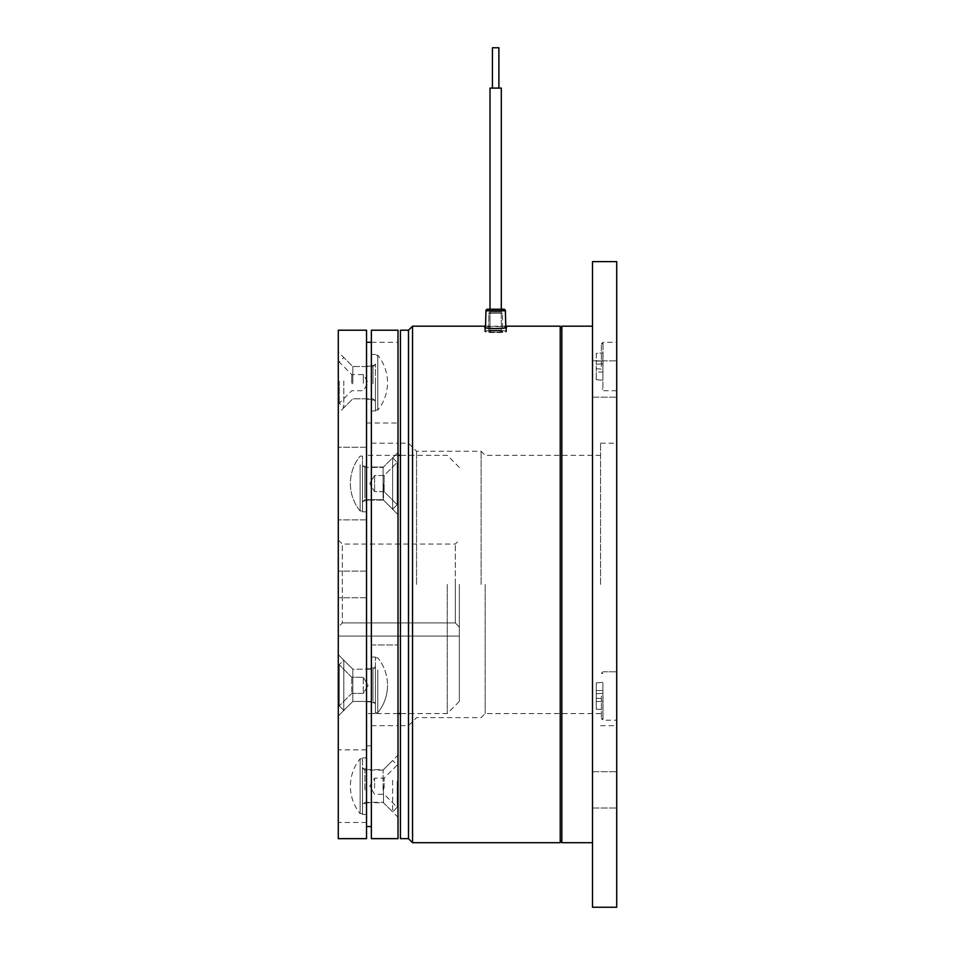 <?xml version="1.0" encoding="UTF-8"?>
<svg xmlns="http://www.w3.org/2000/svg" width="955" height="955" viewBox="0 0 955 955"><rect width="100%" height="100%" fill="white"/><g stroke="black" fill="none" stroke-linecap="round" stroke-linejoin="round"><path stroke-width="0.72" stroke-dasharray="4.78 3.58" d="M560.227 842.692L560.227 326.18M561.838 326.18L561.838 842.692M616.715 789.869L616.715 808.026L616.715 789.869M592.506 789.869L592.506 808.026L592.506 789.869M616.715 378.992L616.715 360.835L616.715 378.992M592.506 378.992L592.506 360.835L592.506 378.992M592.506 907.25L592.506 261.61M616.715 907.25L616.715 261.61M616.715 696.004L616.715 720.213L616.715 696.004M602.999 696.004L602.999 720.213L602.999 696.004M600.576 584.436L600.576 443.204L600.576 584.436M616.715 366.529L616.715 342.32L616.715 366.529M602.999 366.529L602.999 342.32L602.999 366.529M601.375 696.004L601.375 718.602L601.375 696.004M601.375 366.529L601.375 343.931L601.375 366.529M602.915 696.004L602.915 718.602L602.915 696.004M485.164 584.436L485.164 713.564L485.164 584.436M602.915 366.529L602.915 389.127L602.915 366.529M481.129 584.436L481.129 451.273L481.129 584.436M408.501 838.657L408.501 330.215M416.571 584.436L416.571 451.273L416.571 584.436M505.804 327.72L505.899 331.373L505.768 326.18L485.546 326.18L485.415 331.373C484.782 330.335 506.532 330.335 505.899 331.373C506.592 332.865 484.722 332.865 485.415 331.373C484.806 330.335 506.52 330.335 505.899 331.373C506.604 332.865 484.722 332.865 485.415 331.373L485.51 327.72M501.303 309.229L490.011 309.229L501.303 309.229L501.303 330.215L490.011 330.215L501.303 330.215L490.011 330.215L501.303 330.215L501.303 88.099L490.011 88.099L501.303 88.099L490.011 88.099L490.011 330.215L490.011 309.229L501.303 309.229M487.551 309.229A1.612 1.612 0 0 0 485.94 310.805L505.386 310.805A1.612 1.612 0 0 0 503.774 309.229M490.011 310.841A1.612 1.612 0 0 0 488.399 309.229L502.927 309.229L488.399 309.229A1.612 1.612 0 0 1 490.011 310.841L490.011 312.058L501.303 312.058L502.521 313.264L502.521 331.373C502.951 330.621 488.363 330.621 488.793 331.373C488.351 332.316 502.951 332.316 502.521 331.373C502.951 330.621 488.363 330.621 488.793 331.373C488.351 332.316 502.951 332.316 502.521 331.373L502.521 313.264L488.793 313.264L502.521 313.264L488.793 313.264L488.793 331.373L488.793 313.264L502.521 313.264L501.303 312.058L490.011 312.058L488.793 313.264L490.011 312.058L501.303 312.058L490.011 312.058L490.011 310.841L501.303 310.841A1.612 1.612 0 0 1 502.927 309.229A1.612 1.612 0 0 0 501.303 310.841L501.303 312.058L501.303 310.841L490.011 310.841M412.536 842.692L412.536 326.18M484.758 327.314L484.758 331.373C484.054 332.973 507.248 332.973 506.556 331.373C507.26 330.287 484.078 330.275 484.758 331.373C484.066 330.287 507.248 330.287 506.556 331.373C507.26 332.973 484.078 332.973 484.758 331.373L484.758 327.314C484.066 326.252 507.248 326.252 506.556 327.314C507.26 326.252 484.078 326.24 484.758 327.314C484.054 328.89 507.248 328.89 506.556 327.314L506.556 331.373L506.556 327.314M400.432 838.657L400.432 330.215M408.501 584.436L408.501 725.669L408.501 584.436M400.432 584.436L400.432 725.669L400.432 584.436M560.227 584.436L560.227 327.792L560.227 584.436M596.254 379.672L596.254 361.05L596.254 364.368L602.915 363.783L602.915 361.05L602.915 369.275L602.915 363.783L596.254 364.368L602.915 363.783L596.254 364.368L596.254 372.02L602.915 372.02L602.915 369.275L602.915 380.257L602.915 372.02L596.254 372.02L596.254 379.672L602.915 380.257L596.254 379.672M596.254 353.398L596.254 361.05L602.915 361.05L602.915 352.813L602.915 361.05L596.254 361.05L596.254 353.398L602.915 352.813L596.254 353.398M596.254 709.147L596.254 690.525L596.254 693.843L596.254 690.525L596.254 693.843L602.915 693.258L602.915 690.525L602.915 698.75L602.915 693.258L596.254 693.843L602.915 693.258L596.254 693.843L602.915 693.258L602.915 701.495L602.915 693.258L596.254 693.843L602.915 693.258L596.254 693.843L596.254 701.495L596.254 693.843L596.254 701.495L602.915 701.495L602.915 698.75L602.915 709.732L602.915 701.495L602.915 709.732L602.915 701.495L596.254 701.495L602.915 701.495L596.254 701.495L596.254 709.147L596.254 701.495L596.254 709.147L602.915 709.732L596.254 709.147M596.254 682.873L596.254 690.525L602.915 690.525L602.915 682.288L602.915 690.525L602.915 682.288L602.915 690.525L596.254 690.525L602.915 690.525L596.254 690.525L596.254 682.873L596.254 690.525L596.254 682.873L602.915 682.288L596.254 682.873M596.254 368.69L602.915 369.275L596.254 368.69M596.254 698.165L602.915 698.75L596.254 698.165M561.838 584.436L561.838 327.792L561.838 584.436M492.768 47.75L498.892 47.75L492.768 47.75M492.768 88.099L498.892 88.099L492.768 88.099M498.892 47.75L492.434 47.75M492.911 88.099L498.892 88.099L492.911 88.099M338.285 483.552L338.285 447.238L338.285 483.552M366.529 483.552L366.529 447.238L366.529 483.552M338.285 685.308L338.285 715.987L338.285 685.308M352.825 685.308L352.825 701.459L352.825 685.308M366.529 685.308L366.529 701.459L366.529 685.308M338.285 786.192L338.285 749.878L338.285 786.192M366.529 786.192L366.529 749.878L366.529 786.192M338.285 382.669L338.285 413.348L338.285 382.669M352.825 382.669L352.825 366.529L352.825 382.669M366.529 382.669L366.529 366.529L366.529 382.669M338.285 330.215L338.285 636.09L338.285 627.137L342.32 622.923L342.32 544.075L342.32 622.923L338.285 627.137L338.285 540.041L338.285 838.657M366.529 330.215L366.529 838.657M459.343 584.436L459.343 701.459L459.343 584.436M447.238 584.436L447.238 713.564L447.238 584.436M455.308 584.436L455.308 544.075L455.308 622.923L459.343 627.137L459.343 636.09L459.343 627.137L455.308 622.923L455.308 584.436M342.32 622.923L455.308 622.923L342.32 622.923M366.529 584.436L366.529 455.308L366.529 584.436M338.285 636.09L459.343 636.09L338.285 636.09M398.008 483.552L398.008 514.626L398.008 483.552M383.48 483.552L383.48 500.098L383.48 483.552M371.376 483.552L371.376 500.098L371.376 483.552M398.008 786.192L398.008 755.119L398.008 786.192M383.48 786.192L383.48 802.737L383.48 786.192M371.376 786.192L371.376 802.737L371.376 786.192M398.008 685.308L398.008 725.669L398.008 685.308M371.376 685.308L371.376 725.669L371.376 685.308M398.008 382.669L398.008 423.029L398.008 382.669M371.376 382.669L371.376 423.029L371.376 382.669M371.376 838.657L371.376 330.215M398.008 838.657L398.008 330.215M371.376 800.517L371.376 769.646L371.376 800.517M366.529 800.517L366.529 769.646L366.529 800.517M371.376 699.645L371.376 668.775L371.376 699.645M366.529 699.645L366.529 668.775L366.529 699.645M371.376 497.877L371.376 467.007L371.376 497.877M366.529 497.877L366.529 467.007L366.529 497.877M371.376 397.005L371.376 366.123L371.376 397.005M366.529 397.005L366.529 366.123L366.529 397.005M371.376 724.212L371.376 423.029L371.376 724.212M366.529 724.212L366.529 423.029L366.529 724.212M366.529 374.754L366.529 826.541L366.529 374.754M371.376 374.754L371.376 826.541L371.376 374.754M362.494 769.193L362.494 803.549L362.494 769.193M366.529 769.193L366.529 803.549L366.529 769.193M366.529 813.875L366.529 757.948L366.529 813.875M362.494 813.875L362.494 757.948L362.494 813.875M374.599 788.054L374.599 778.122L374.599 788.054M384.137 788.054L384.137 778.122L384.137 788.054M383.074 789.916L383.074 770.052L383.074 789.916M392.636 780.271L392.636 811.893L392.636 780.271M397.196 781.321L397.196 807.321L397.196 781.321M362.494 790.477L362.494 767.629L362.494 790.477M362.494 779.865L362.494 813.636L362.494 779.865M360.119 812.896L360.119 758.759L360.119 812.896M362.494 495.036L362.494 466.207L362.494 495.036M366.529 495.036L366.529 466.207L366.529 495.036M366.529 464.846L366.529 511.796L366.529 464.846M362.494 464.846L362.494 511.796L362.494 464.846M362.494 489.067L362.494 466.207L362.494 489.067M366.529 489.067L366.529 466.207L366.529 489.067M366.529 474.575L366.529 511.796L366.529 474.575M362.494 474.575L362.494 511.796L362.494 474.575M374.599 475.817L374.599 491.622L374.599 475.817M384.137 475.817L384.137 491.622L384.137 475.817M383.074 468.093L383.074 499.692L383.074 468.093M392.636 508.167L392.636 457.851L392.636 508.167M397.196 503.798L397.196 462.423L397.196 503.798M362.494 465.765L362.494 502.115L362.494 465.765M362.494 509.839L362.494 456.108L362.494 509.839M360.119 475.686L360.119 510.997L360.119 475.686M374.599 489.426L374.599 475.483L374.599 489.426M384.137 489.426L384.137 475.483L384.137 489.426M383.074 495.287L383.074 467.413L383.074 495.287M392.636 464.858L392.636 509.254L392.636 464.858M397.196 468.177L397.196 504.682L397.196 468.177M362.494 497.054L362.494 464.99L362.494 497.054M362.494 463.593L362.494 510.997L362.494 463.593M360.119 464.727L360.119 510.997L360.119 464.727M363.306 383.242L363.306 374.599L363.306 383.242M351.75 383.242L351.75 374.599L351.75 383.242M352.813 383.803L352.813 366.529L352.813 383.803M343.824 380.914L343.824 407.809L343.824 380.914M339.252 381.224L339.252 403.237L339.252 381.224M375.411 383.97L375.411 364.106L375.411 383.97M375.411 380.747L375.411 410.113L375.411 380.747M377.786 410.041L377.786 355.236L377.786 410.041M375.411 382.669L375.411 410.925L375.411 382.669M375.411 670.291L375.411 702.665L375.411 670.291M371.376 670.291L371.376 702.665L371.376 670.291M371.376 709.78L371.376 657.064L371.376 709.78M375.411 709.78L375.411 657.064L375.411 709.78M363.306 678.062L363.306 693.39L363.306 678.062M351.75 678.062L351.75 693.39L351.75 678.062M352.813 670.804L352.813 701.459L352.813 670.804M343.824 707.906L343.824 660.18L343.824 707.906M339.252 703.799L339.252 664.74L339.252 703.799M375.411 668.631L375.411 703.871L375.411 668.631M375.411 709.983L375.411 657.876L375.411 709.983M377.786 673.299L377.786 712.752L377.786 673.299M363.306 692.005L363.306 677.238L363.306 692.005M351.75 692.005L351.75 677.238L351.75 692.005M352.813 698.69L352.813 669.168L352.813 698.69M343.824 664.477L343.824 710.448L343.824 664.477M339.252 668.261L339.252 705.876L339.252 668.261M375.411 700.695L375.411 666.757L375.411 700.695M375.411 662.567L375.411 712.752L375.411 662.567M377.786 669.956L377.786 712.752L377.786 669.956M364.917 789.916L364.917 770.052L364.917 789.916M364.917 468.093L364.917 499.692L364.917 468.093M364.917 495.287L364.917 467.413L364.917 495.287M372.987 383.803L372.987 366.529L372.987 383.803M372.987 670.804L372.987 701.459L372.987 670.804M372.987 698.69L372.987 669.168L372.987 698.69M592.506 771.712L616.715 771.712L592.506 771.712M592.506 360.835L616.715 360.835L592.506 360.835M602.999 671.795L616.715 671.795L602.999 671.795L601.375 673.406L602.999 671.795M600.576 443.204L616.715 443.204M602.915 343.931L601.375 343.931L602.999 342.32L616.715 342.32M601.375 718.602L602.915 718.602L601.375 718.602L602.999 720.213L616.715 720.213L602.999 720.213L601.375 718.602M400.432 443.204L408.501 443.204L416.571 451.273L481.129 451.273L485.164 455.308L600.576 455.308M616.715 390.738L602.999 390.738L601.375 389.127L602.915 389.127M400.432 725.669L408.501 725.669L416.571 717.599L481.129 717.599L485.164 713.564L600.576 713.564M601.375 673.406L602.915 673.406L601.375 673.406M600.576 725.669L616.715 725.669M592.506 808.026L616.715 808.026L592.506 808.026M592.506 397.149L616.715 397.149L592.506 397.149M366.529 447.238L338.285 447.238L366.529 447.238M352.825 669.168L338.285 654.641L352.825 669.168L343.824 660.18L339.252 664.74L343.824 660.18L352.813 669.168L372.987 669.168L375.411 666.757L372.987 669.168L352.825 669.168M366.529 749.878L338.285 749.878M366.529 366.529L352.825 366.529L338.285 352.001M366.529 571.114L338.285 571.114L366.529 571.114M459.343 701.459L447.238 713.564L400.432 713.564M338.285 540.041L342.32 544.075L455.308 544.075L459.343 540.041M398.008 713.564L366.529 713.564M459.343 467.413L447.238 455.308L400.432 455.308M398.008 455.308L366.529 455.308M366.529 597.746L338.285 597.746L366.529 597.746M366.529 398.808L352.825 398.808L338.285 413.348M366.529 822.506L338.285 822.506M366.529 701.459L352.825 701.459L338.285 715.987L352.825 701.459L372.987 701.459L375.411 703.871L372.987 701.459L352.813 701.459L343.824 710.448L339.252 705.876L343.824 710.448L352.813 701.459L366.529 701.459M366.529 519.866L338.285 519.866L366.529 519.866M383.48 500.098L398.008 514.626L383.48 500.098L371.376 500.098L383.48 500.098M366.529 802.737L383.48 802.737L398.008 817.265M371.376 725.669L398.008 725.669M366.529 423.029L398.008 423.029M371.376 443.204L398.008 443.204M371.376 342.32L398.008 342.32M371.376 467.007L383.48 467.007L398.008 452.479L383.48 467.007L371.376 467.007M371.376 644.959L398.008 644.959L371.376 644.959M366.529 769.646L383.48 769.646L398.008 755.119M366.529 668.775L371.376 668.775L366.529 668.775M366.529 366.123L371.376 366.123M366.529 745.843L371.376 745.843M366.529 701.853L371.376 701.853L366.529 701.853M366.529 500.098L371.376 500.098L366.529 500.098M366.529 399.214L371.376 399.214M366.529 803.549L362.494 803.549M366.529 757.948L362.494 757.948M366.529 814.436L362.494 814.436M366.529 768.847L362.494 768.847M362.494 767.629L364.917 770.052L383.074 770.052L392.636 760.49L397.196 765.062L384.137 778.122L374.599 778.122L369.752 786.192L374.599 794.262L384.137 794.262L397.196 807.321L392.636 811.893L383.074 802.331L364.917 802.331L362.494 804.755M362.494 813.636L360.119 813.636A43.584 43.584 0 0 1 360.119 758.759L362.494 758.759M366.529 500.909L362.494 500.909L366.529 500.909M366.529 511.796L362.494 511.796L366.529 511.796M366.529 466.207L362.494 466.207L366.529 466.207M384.137 491.622L374.599 491.622L369.752 483.552L374.599 475.483L384.137 475.483L397.196 462.423L392.636 457.851L383.074 467.413L364.917 467.413L362.494 464.99L364.917 467.413L383.074 467.413L392.636 457.851L397.196 462.423L384.137 475.483L374.599 475.483L369.752 483.552L374.599 491.622L384.137 491.622L397.196 504.682L392.636 509.254L383.074 499.692L364.917 499.692L362.494 502.115L364.917 499.692L383.074 499.692L392.636 509.254L397.196 504.682L384.137 491.622M362.494 456.108L360.119 456.108A43.584 43.584 0 0 0 360.119 510.997L362.494 510.997L360.119 510.997A43.584 43.584 0 0 1 360.119 456.108L362.494 456.108M375.411 364.106L372.987 366.529L352.813 366.529L343.824 357.54L339.252 362.1L351.75 374.599L363.306 374.599L368.152 382.669L363.306 390.738L351.75 390.738L339.252 403.237L343.824 407.809L352.813 398.808L372.987 398.808L375.411 401.231M375.411 410.113L377.786 410.113A43.584 43.584 0 0 0 377.786 355.236L375.411 355.236M371.376 365.323L375.411 365.323M371.376 410.925L375.411 410.925M371.376 354.424L375.411 354.424M371.376 400.026L375.411 400.026M371.376 702.665L375.411 702.665L371.376 702.665M371.376 657.064L375.411 657.064L371.376 657.064M371.376 713.564L375.411 713.564L371.376 713.564M371.376 667.963L375.411 667.963L371.376 667.963M351.75 693.39L363.306 693.39L368.152 685.308L363.306 677.238L351.75 677.238L339.252 664.74L351.75 677.238L363.306 677.238L368.152 685.308L363.306 693.39L351.75 693.39L339.252 705.876L351.75 693.39M375.411 657.876L377.786 657.876A43.584 43.584 0 0 1 387.515 685.308A43.584 43.584 0 0 0 377.786 657.876L375.411 657.876M377.786 712.752A43.584 43.584 0 0 0 387.515 685.308A43.584 43.584 0 0 1 377.786 712.752L375.411 712.752L377.786 712.752"/><path stroke-width="1.43" d="M592.506 584.436L592.506 907.25L616.715 907.25L616.715 261.61L592.506 261.61L592.506 584.436M592.506 842.692L561.838 842.692L561.838 326.18L592.506 326.18M487.551 309.229L490.011 309.229L490.011 88.099L501.303 88.099L501.303 309.229L503.774 309.229L487.551 309.229A1.612 1.612 0 0 0 485.94 310.805L485.546 326.18L412.536 326.18L412.536 842.692L560.227 842.692L560.227 326.18L505.768 326.18L505.386 310.805L505.804 327.72M505.792 326.968L506.556 327.314C507.26 328.89 484.078 328.902 484.758 327.314L485.534 326.968M408.501 838.657L400.432 838.657L400.432 330.215L408.501 330.215L408.501 838.657L412.536 842.692M503.774 309.229A1.612 1.612 0 0 1 505.386 310.805L485.94 310.805L485.51 327.72M492.434 47.75L492.434 88.099L492.434 47.75L498.892 47.75L498.892 88.099L498.892 47.75M366.529 838.657L366.529 330.215L338.285 330.215L338.285 838.657L366.529 838.657M371.376 330.215L371.376 838.657L398.008 838.657L398.008 330.215L371.376 330.215M560.227 841.068L561.838 841.068M408.501 330.215L412.536 326.18M560.227 327.792L561.838 327.792M400.432 713.564L398.008 713.564M400.432 455.308L398.008 455.308M366.529 826.541L371.376 826.541M366.529 342.32L371.376 342.32"/></g></svg>

